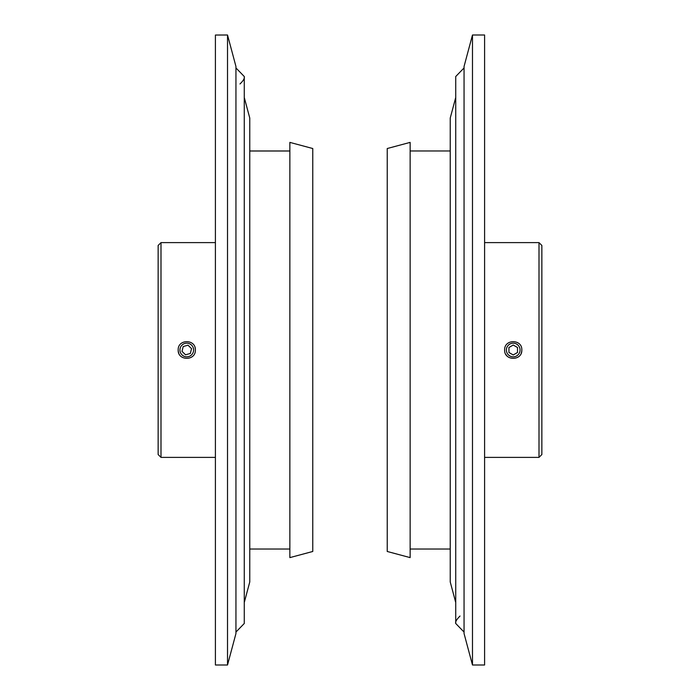 <?xml version="1.0" encoding="UTF-8"?>
<svg xmlns="http://www.w3.org/2000/svg" width="700" height="700" viewBox="0 0 700 700"><rect width="100%" height="100%" fill="white"/><g stroke="black" fill="none" stroke-linecap="round" stroke-linejoin="round"><path stroke-width="1.05" d="M193.349 348.145A6.834 6.834 0 0 1 185.097 356.624A6.834 6.834 0 0 1 181.877 345.231A6.834 6.834 0 0 1 193.349 348.145M195.037 347.664A8.593 8.593 0 0 1 195.361 350C195.886 361.078 177.651 361.078 178.185 350C177.651 338.922 195.886 338.922 195.361 350M178.832 353.29A8.593 8.593 0 0 1 178.185 350M183.216 346.544L187.994 345.196L191.546 348.652L190.33 353.456L185.553 354.804L182 351.348L183.216 346.544M312.769 551.477L312.769 148.523L289.861 142.389L289.861 557.611L312.769 551.477M289.861 151.008L249.769 151.008L289.861 151.008M215.407 35.044L215.407 665L227.517 665L227.517 35L215.407 35.044M227.517 35L235.944 66.447L235.944 633.553L227.517 665M239.977 83.965C243.364 80.71 244.799 78.234 244.274 76.519L244.274 97.519L249.769 118.046L249.769 581.954L244.274 602.481M161 242.611L158.139 245.481L158.139 454.519L161 457.389L161 242.611L215.407 242.611M507.308 353.421A6.834 6.834 0 0 1 513.231 343.166A6.834 6.834 0 0 1 519.146 353.421A6.834 6.834 0 0 1 507.308 353.421M521.815 350C522.349 361.078 504.114 361.078 504.639 350C504.114 338.922 522.349 338.922 521.815 350A8.593 8.593 0 0 1 521.168 353.29M507.15 356.072A8.593 8.593 0 0 1 505.785 354.296M517.519 352.476L513.231 354.961L508.935 352.476L508.935 347.524L513.231 345.039L517.519 347.524L517.519 352.476M539 457.389L541.861 454.519L541.861 245.481L539 242.611L539 457.389L484.593 457.389M387.231 148.523L387.231 551.477L410.139 557.611L410.139 142.389L387.231 148.523M484.593 665L484.593 35L472.483 35L472.483 665L484.593 665M472.483 665L464.056 633.553L464.056 66.447L472.483 35M455.726 602.481L450.231 581.954L450.231 118.046L455.726 97.519L455.726 76.519L455.726 623.481L464.056 632.065M235.944 632.065L244.274 623.481L244.274 76.519L235.944 67.935M289.861 150.981L249.769 150.981M289.861 549.019L249.769 549.019M215.407 457.389L161 457.389M464.056 67.935L455.726 76.519M460.023 616.035C456.575 619.483 455.14 621.959 455.726 623.481M484.593 242.611L539 242.611M450.231 150.981L410.139 150.981M450.231 549.019L410.139 549.019"/></g></svg>
